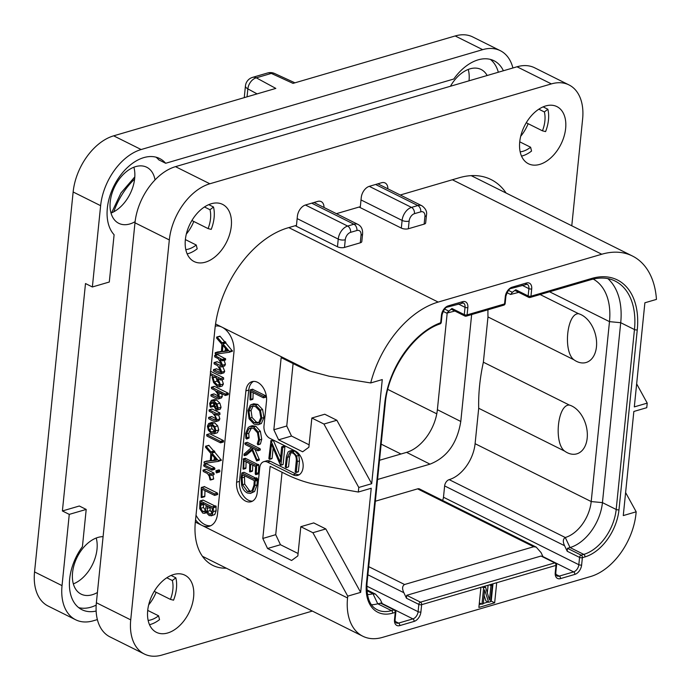 <?xml version="1.0" encoding="UTF-8"?>
<svg xmlns="http://www.w3.org/2000/svg" width="691" height="691" viewBox="0 0 691 691"><rect width="100%" height="100%" fill="white"/><g stroke="black" fill="none" stroke-linecap="round" stroke-linejoin="round"><path stroke-width="1.04" d="M635.996 513.629L636.186 511.806L623.273 515.581L633.846 411.465L646.759 407.69L647.225 403.121L634.312 406.895L644.884 302.779L656.45 299.402A86.798 55.444 116.5 0 0 632.429 256.015A86.798 55.444 116.5 0 0 601.775 254.236L438.18 302.079A86.798 55.444 116.5 0 0 370.713 382.952L382.278 379.575L371.698 483.691L358.784 487.466L358.318 492.035L371.231 488.252L360.659 592.368L347.746 596.152L347.556 597.974A55.876 35.69 116.5 0 0 362.81 636.23A55.876 35.69 116.5 0 0 382.546 637.37L590.624 576.527A55.876 35.69 116.5 0 0 635.996 513.629M625.605 492.553L636.186 511.806M636.653 383.868L647.225 403.121M480.919 587.333L478.88 607.432L494.661 602.811L496.699 582.72L421.648 604.668A1.995 0.777 -174.2 0 1 418.841 604.4L418.098 611.708A6.383 4.077 -63.5 0 1 412.916 618.894L398.56 623.092A6.383 4.077 -63.5 0 1 396.306 622.962C395.39 622.263 394.993 621.01 395.114 619.214L395.857 611.906A1.995 1.995 0 0 0 394.76 609.92L381.216 603.165L377.735 603.779A39.905 25.489 -63.5 0 1 371.49 604.737M358.784 487.466L323.932 424.041L336.854 420.258L371.698 483.691M336.854 420.258L324.761 414.237L311.848 418.012L308.877 447.232L302.641 451.802L278.594 439.822L273.843 429.767L281.168 357.618L296.629 365.323A199.544 132.145 -106.3 0 0 310.44 371.248L329.028 376.198L370.713 382.952M309.127 444.823L291.507 436.038L278.594 439.822M293.096 363.57L286.756 425.993L291.507 436.038M323.932 424.041L311.848 418.012M347.746 596.152L312.893 532.718L300.81 526.697L297.838 555.918L291.602 560.487L267.555 548.499L262.805 538.453L270.129 466.304L285.59 474.009A199.544 132.145 -106.3 0 0 317.903 484.901L358.318 492.035M215.255 326.135A19.953 13.215 73.7 0 1 222.044 327.189A19.953 13.215 73.7 0 1 233.929 352.306L217.51 513.957A19.953 13.215 73.7 0 1 209.364 526.257A19.953 13.215 73.7 0 1 201.91 525.376A19.953 13.215 73.7 0 1 195.544 519.848M263.798 461.683L266.666 460.845A9.976 6.608 73.7 0 1 270.397 461.286L267.521 462.124A9.976 6.608 -106.3 0 0 263.798 461.683A9.976 6.608 -106.3 0 0 259.721 467.833L257.225 492.493A14.969 9.907 73.7 0 1 251.118 501.718A14.969 9.907 73.7 0 1 240.667 496.803A14.969 9.907 73.7 0 1 236.607 482.223L239.483 481.377A14.969 9.907 -106.3 0 0 252.5 501.139M267.521 462.124L292.941 474.795L295.817 473.957A12.974 8.586 -106.3 0 0 299.168 474.76M253.476 381.406A14.969 9.907 -106.3 0 0 248.76 390.052L245.884 390.89A14.969 9.907 73.7 0 1 251.99 381.665A14.969 9.907 73.7 0 1 262.442 386.58A14.969 9.907 73.7 0 1 266.501 401.16L263.997 425.82A9.976 6.608 -106.3 0 0 269.939 438.379L295.351 451.05A12.974 8.586 73.7 0 1 303.073 463.981A12.974 8.586 73.7 0 1 297.786 475.373A12.974 8.586 73.7 0 1 292.941 474.795M245.884 390.89L236.607 482.223M216.058 326.005A19.953 13.215 -106.3 0 0 215.212 326.472M196.019 515.175A19.953 13.215 -106.3 0 0 210.764 525.721M223.893 372.846L221.016 373.684L221.837 372.112L219.513 366.593L221.802 366.766L222.545 365.194L220.161 359.614L222.528 360.788L225.404 359.951L225.672 358.975L222.804 359.812L214.849 355.528L214.771 356.927L218.313 358.689L221.69 364.511L221.068 365.479L219.479 365.124L214.305 362.55L214.227 363.967L217.613 365.651L220.99 371.438L220.325 372.475L213.752 369.642L213.381 370.013L213.64 371.015L218.408 373.399L220.671 373.84L223.893 372.846L224.713 371.274L222.511 365.841M224.67 365.919L221.379 366.973L224.67 365.919L225.413 364.356L224.195 360.365M225.672 358.975L217.725 354.69L214.504 355.865M221.681 363.958L217.173 361.713L213.951 363.034M220.99 370.972L216.629 368.804L213.381 370.013M221.457 351.33L215.35 352.643L215.342 354.215L229.421 352.246L232.496 351.132L225.845 343.073L225.586 341.855L224.946 342.036M224.825 341.898L219.945 336.154L216.706 337.053L216.611 338.098L221.915 344.291L221.431 351.754L215.074 353.144M218.218 351.805L217.941 352.306L218.218 351.805M210.271 374.85L212.612 376.016L212.12 377.277L213.597 382.572L217.406 386.519L219.332 386.891L222.2 386.053L223.392 383.971L222.01 379.713M219.332 386.891L220.515 384.809L217.829 378.616L220.679 380.033L223.547 379.195L223.59 377.778L210.79 371.395L210.349 371.896M221.5 397.938L218.624 398.776L219.462 397.144L218.684 394.129L216.784 391.227L225.275 395.451L228.142 394.613L228.125 393.17L225.257 394.008L211.653 387.228L211.55 388.618L214.936 390.303L217.415 393.455L218.572 396.444L217.881 397.524L211.23 394.734L210.859 395.269L211.109 396.107L215.963 398.534L218.226 398.966L221.5 397.938L222.329 396.306L221.552 393.283M228.125 393.17L214.521 386.39L211.265 387.729M218.572 396.124L214.098 393.896L210.859 395.269M213.294 406.308L213.925 405.859L213.294 406.308M213.847 405.427L213.476 402.965L210.6 403.803L211.696 401.86L213.441 402.197L214.011 406.403L216.197 410.022L217.44 409.962L218.183 408.131L217 404.01L213.718 400.84L211.342 400.391L209.719 403.328L210.185 406.809L211.049 406.705L210.6 403.803M220.308 409.124L217.086 410.152L220.308 409.124L221.051 407.284L219.868 403.173L216.585 400.003L214.21 399.553L211.342 400.391M219.047 420.56L216.171 421.398L217 419.757L214.4 413.883L216.965 415.153L217.026 413.754L209.235 409.867L209.226 411.3L212.457 412.907L214.936 415.93L216.11 419.057L215.393 420.223L208.907 417.416L208.527 417.813L208.786 418.798L213.554 421.173L215.765 421.588L218.632 420.75L219.868 418.919L218.581 414.773M216.965 415.153L219.842 414.315L219.902 412.907L212.102 409.02L208.958 410.419M216.119 418.746L211.774 416.578L208.527 417.813M217.345 432.765L214.478 433.603L215.877 430.821L214.815 426.701L211.8 423.678L208.708 423.488L207.404 426.174L208.362 430.234L211.411 433.369L213.994 433.818L217.345 432.765L218.745 429.983L217.682 425.855L214.668 422.832L211.584 422.65M220.42 442.801L223.297 441.955L223.357 440.53L209.814 433.775L206.946 434.613L206.911 436.064L220.42 442.801L220.489 441.368L206.946 434.613L206.566 435.088M210.366 460.474L204.26 461.787L204.26 463.359L218.33 461.389L221.414 460.284L214.754 452.216L214.504 450.998L213.856 451.18M213.744 451.042L208.855 445.298L205.624 446.205L205.529 447.241L210.824 453.434L210.34 460.897L204.26 461.787L203.992 462.288M207.136 460.949L206.859 461.45L207.136 460.949M216.231 472.799L217.069 472.126L215.894 470.796L216.231 472.799L219.643 471.918L219.107 471.962L219.937 471.288L219.315 469.923L216.24 470.692M219.315 469.923L218.762 469.958M211.766 470.122L212.085 469.535L214.953 468.697L214.633 469.284L214.564 467.816L206.834 463.963L203.966 464.801L203.949 466.226L211.766 470.122L211.696 468.653L203.966 464.801L203.62 465.319M212.906 479.044L213.683 478.846L212.871 474.924M211.118 475.365L213.985 474.518L214.011 473.093L206.212 469.206L202.999 470.39L203.309 471.469L207.49 473.551L209.235 476.203L210.038 479.882L210.815 479.684L209.218 474.415L211.118 475.365L211.144 473.931L203.344 470.044L202.999 470.39M204.821 496.078L201.953 496.915L202.169 489.228L214.486 495.361L217.795 494.108L217.354 494.523L217.458 493.08L204.294 486.576L201.245 487.716L201.176 497.434L204.804 496.432L204.044 496.596L204.804 496.432L204.977 490.619M211.049 515.883L214.754 514.545L216.119 510.77L215.955 505.993L212.5 507.039L200.355 500.984L199.924 501.303L199.725 508.697L202.731 513.093L204.406 513.327L206.376 511.012L207.352 513.689L209.252 515.624L211.887 515.382L213.251 511.608L213.389 507.712L213.087 506.831L212.5 507.039M215.065 506.045L203.223 500.146L199.924 501.303M222.528 360.788L222.804 359.812M219.945 336.154L216.706 337.053M220.23 336.431L217.069 336.992M225.845 343.073L222.968 343.911L222.718 342.693L222.079 342.874L217.363 337.277M225.586 341.855L222.079 342.874M232.202 350.527L229.334 351.365L222.968 343.911M232.496 351.132L229.628 351.978L229.334 351.365M222.424 351.667L222.83 345.301L227.719 351.019L222.424 351.667L225.301 350.829L225.456 348.368M227.339 350.579L225.301 350.829M220.679 380.033L220.723 378.616L210.41 373.477M217.51 385.077L214.34 381.924L213.009 377.796L214.175 376.794L216.309 377.856L219.617 384.282L218.935 385.371L217.51 385.077L219.591 384.472M213.64 376.811L214.175 376.794M219.608 383.764L217.207 381.087L215.877 376.958M228.419 393.585L225.551 394.423L225.257 394.008M225.275 395.451L225.551 394.423M213.882 405.876L210.427 407.146M213.795 405.444L210.971 406.273M217.121 408.338L216.257 408.588L214.91 406.619L214.443 402.793L216.447 404.935L217.294 407.63L216.257 408.588L216.775 408.675M212.128 422.4L208.708 423.488M209.822 424.645L211.688 425.112L214.098 427.366L214.987 430.363L213.769 432.419L211.558 431.979L209.079 429.595L208.276 426.667L209.52 424.697M214.789 431.305L211.956 428.757L211.334 424.948M223.616 440.97L220.749 441.808M208.855 445.298L205.624 446.205M209.14 445.583L205.987 446.136M214.754 452.216L211.887 453.054L211.627 451.845L210.988 452.026L206.272 446.421M214.504 450.998L210.988 452.026M221.12 459.67L218.244 460.508L211.887 453.054M221.414 460.284L218.546 461.122L218.244 460.508M211.342 460.811L211.74 454.445L216.629 460.163L211.342 460.811L214.21 459.973L214.365 457.52M216.248 459.722L214.21 459.973M216.438 470.761L215.894 470.796M210.038 479.882L213.683 478.846M201.176 497.434L201.953 496.915M204.666 486.568L201.427 487.414M204.821 486.784L201.789 487.405M214.486 495.361L214.59 493.918L201.953 487.621M209.425 514.147L207.36 511.409L207.248 505.916L212.474 508.516L211.714 513.292L210.634 514.32L209.425 514.147L211.584 513.517M202.852 511.539L200.623 508.326L200.761 502.685L206.289 505.432L205.201 510.822L204.13 511.711L202.852 511.539L205.184 510.856M212.292 513.309L210.237 510.571L209.952 507.263M205.719 510.692L203.491 507.488L203.474 503.324M360.279 242.809L361.056 235.139A4.992 1.952 5.8 0 0 362.585 233.929L361.808 241.6A4.992 1.952 -174.2 0 1 360.279 242.809L344.489 247.43A4.992 1.952 -174.2 0 1 337.467 246.765L295.23 225.715M424.136 224.134L424.913 216.464A4.992 1.952 5.8 0 0 426.442 215.255L425.665 222.934A4.992 1.952 -174.2 0 1 424.136 224.134L408.346 228.756A4.992 1.952 -174.2 0 1 401.324 228.09L359.087 207.041M512.912 67.986A49.882 31.864 116.5 0 0 500.293 50.676A49.882 31.864 116.5 0 0 482.672 49.657L141.137 149.532A49.882 31.864 116.5 0 0 100.627 205.685L92.369 286.972L109.299 282.014L114.101 234.741A44.898 28.677 -63.5 0 1 116.52 181.232A44.898 28.677 -63.5 0 1 159.656 158.533A44.898 28.677 -63.5 0 1 165.667 163.275L158.792 159.846A44.898 28.677 116.5 0 0 156.036 157.177M498.332 72.244A44.898 28.677 116.5 0 0 490.403 59.409M78.67 607.622A44.898 28.677 116.5 0 0 96.187 605.126M62.397 510.96L79.327 506.011L86.202 509.431L69.264 514.38L62.397 510.96L85.494 283.543L92.369 286.972M155.034 179.902A31.328 20.013 116.5 0 0 146.725 167.248A31.328 20.013 116.5 0 0 124.121 173.64A31.328 20.013 116.5 0 0 110.223 201.876A31.328 20.013 116.5 0 0 118.774 223.323A31.328 20.013 116.5 0 0 135.099 221.681M487.155 75.518A31.328 20.013 116.5 0 0 481.091 69.471A31.328 20.013 116.5 0 0 450.454 86.245M103.097 536.665A31.328 20.013 116.5 0 0 72.555 572.675A31.328 20.013 116.5 0 0 81.115 594.13A31.328 20.013 116.5 0 0 97.422 592.489M165.667 163.275L453.771 79.024A44.898 28.677 -63.5 0 1 494.013 60.756A44.898 28.677 -63.5 0 1 503.402 70.767M69.264 514.38L62.035 585.623A49.882 31.864 116.5 0 0 75.656 619.775A49.882 31.864 116.5 0 0 93.268 620.794L97.379 619.594M100.627 205.685L73.142 191.986L34.55 571.923A49.882 31.864 -63.5 0 0 48.171 606.076L75.656 619.775M86.202 509.431L82.419 546.659A44.898 28.677 -63.5 0 0 81.927 609.695A44.898 28.677 -63.5 0 0 96.144 611.043M482.672 49.657L455.196 35.958A49.882 31.864 -63.5 0 1 472.808 36.977L500.293 50.676M244.251 97.647L245.435 85.943A9.976 9.976 0 0 1 252.56 77.375A9.976 6.608 73.7 0 1 256.292 77.824L275.821 88.413L113.661 135.833A49.882 31.864 -63.5 0 0 73.142 191.986M455.196 35.958L293.027 83.378L271.338 73.419A9.976 6.038 -65.3 0 1 274.577 73.488A9.976 9.976 0 0 0 267.616 72.978A9.976 6.608 73.7 0 1 271.338 73.419L256.292 77.824A9.976 6.694 -61.5 0 0 247.853 88.88L257.095 93.89M73.35 583.886A31.328 20.013 116.5 0 0 97.008 549.224A31.328 20.013 116.5 0 0 96.213 538.021M469.016 80.821A31.328 20.013 116.5 0 0 469.034 80.648A31.328 20.013 116.5 0 0 468.239 69.446M111.018 213.078A31.328 20.013 116.5 0 0 134.676 178.425A31.328 20.013 116.5 0 0 133.881 167.222M245.435 85.943A9.976 3.904 5.8 0 0 247.853 88.88L247.05 96.826M447.181 313.196L437.377 409.685A37.91 24.22 116.5 0 1 406.584 452.363L379.514 460.275M442.534 500.422A6.383 4.077 116.5 0 0 443.484 497.244L444.633 485.92A5.588 3.567 -63.5 0 1 449.167 479.632A31.924 20.393 116.5 0 0 475.097 443.691L478.699 408.269A159.63 101.966 116.5 0 1 483.372 362.205L487.976 316.944A159.63 101.966 -63.5 0 1 487.95 309.784M375.351 501.217L417.597 488.865A5.588 3.567 -63.5 0 1 419.575 488.978L536.216 547.117L533.702 546.736L404.555 584.508C402.214 585.985 401.981 588.723 403.864 592.714L406.472 598.233L406.723 595.305L420.465 602.155A1.995 1.278 116.5 0 0 418.841 604.4L406.472 598.233M471.651 314.552L460.785 421.475C457.235 443.251 446.973 457.477 430.001 464.153L377.562 479.485M518.734 292.353L510.563 294.47L512.351 292.302L515.78 289.788L515.659 290.505M529.401 297.355A1.995 1.278 -63.5 0 1 528.693 297.32A1.995 1.278 -63.5 0 1 528.149 295.947L515.78 289.788M515.14 290.565L528.693 297.32A1.995 1.995 0 0 0 530.144 297.45A1.995 1.322 73.7 0 0 530.956 296.214L591.66 278.464A72.831 46.522 -63.5 0 1 637.266 329.823L618.989 509.742A41.901 26.768 -63.5 0 1 584.957 556.911L582.375 557.672L581.632 564.97A8.378 5.355 -63.5 0 1 574.826 574.411L560.479 578.609A8.378 5.355 -63.5 0 1 555.227 572.692L555.97 565.393A1.995 1.322 -106.3 0 0 554.778 562.88L420.465 602.155A1.995 1.322 73.7 0 1 421.648 604.668L420.905 611.976A8.378 5.355 -63.5 0 1 414.099 621.408L399.752 625.605A8.378 5.355 -63.5 0 1 394.501 619.697L395.243 612.39L392.661 613.142A41.901 26.768 -63.5 0 1 366.42 583.593L384.697 403.674A72.831 46.522 -63.5 0 1 440.685 322.732L441.437 315.303A8.378 5.355 -63.5 0 1 448.243 305.871L462.59 301.673A8.378 5.355 -63.5 0 1 467.842 307.581L467.099 314.889L504.551 303.936L505.294 296.629A8.378 5.355 -63.5 0 1 512.1 287.197L526.447 282.999A8.378 5.355 -63.5 0 1 531.699 288.907L530.956 296.214A1.995 0.777 -174.2 0 1 528.149 295.947L528.891 288.648L522.102 285.262M591.66 278.464A1.995 1.322 73.7 0 1 590.848 279.7C600.082 277.117 608.175 277.566 615.111 281.056A70.836 45.252 -63.5 0 1 634.459 329.555L616.182 509.474A39.905 25.489 -63.5 0 1 583.765 554.398L581.183 555.158A1.995 1.278 116.5 0 0 579.568 557.404L578.825 564.711A6.383 4.077 -63.5 0 1 573.634 571.898L559.287 576.095A6.383 4.077 -63.5 0 1 557.032 575.966C556.117 575.266 555.719 574.014 555.84 572.208L556.583 564.91A1.995 1.995 0 0 0 555.486 562.915L541.044 556.03L406.723 595.305M582.375 557.672A1.995 0.777 -174.2 0 1 579.568 557.404L567.199 551.237L564.582 545.717C562.707 541.718 562.94 538.989 565.273 537.503L570.032 547.548L567.449 548.308L581.183 555.158A1.995 1.322 73.7 0 1 582.375 557.672M496.699 582.72L555.97 565.393A1.995 0.777 5.8 0 0 556.583 564.91M541.044 556.03L554.778 562.88A1.995 1.278 -63.5 0 1 555.486 562.915M394.76 609.92A1.995 1.278 -63.5 0 0 394.06 609.877A1.995 1.322 -106.3 0 1 395.243 612.39A1.995 0.777 5.8 0 0 395.857 611.906M384.697 403.674A1.995 0.777 5.8 0 0 385.31 403.19C387.971 369.901 414.194 332.44 439.994 323.924A1.995 1.27 -110.1 0 0 440.685 322.732A1.995 0.777 5.8 0 0 441.29 322.248L442.05 314.82C443.743 309.706 445.531 307.132 447.431 307.098L463.29 302.943A6.383 4.077 -63.5 0 1 465.034 307.314L464.292 314.621L451.923 308.462L446.706 313.144L454.877 311.028M466.287 316.124A1.995 1.322 73.7 0 0 467.099 314.889A1.995 0.777 -174.2 0 1 464.292 314.621A1.995 1.278 -63.5 0 0 464.836 315.994A1.995 1.995 0 0 0 466.287 316.124L503.739 305.172A1.995 1.322 -106.3 0 0 504.551 303.936A1.995 0.777 5.8 0 0 505.164 303.453L505.907 296.145C507.6 291.032 509.397 288.458 511.288 288.423L527.147 284.269A6.383 4.077 -63.5 0 1 528.891 288.648A1.995 0.777 -174.2 0 0 531.699 288.907M465.535 316.029A1.995 1.278 -63.5 0 1 464.836 315.994L451.283 309.24M451.802 309.179L451.923 308.462M367.37 594.485A31.924 20.393 -63.5 0 0 372.985 593.733L375.489 594.122L380.326 599.598L382.261 603.684M536.216 547.117L541.053 552.593L542.988 556.687M567.199 551.237L567.449 548.308M607.847 278.603A70.836 45.252 -63.5 0 1 620.717 322.706L602.44 502.625A39.905 25.489 -63.5 0 1 570.032 547.548L583.765 554.398A1.995 1.322 -106.3 0 1 584.957 556.911M593.206 279.078A62.855 40.147 -63.5 0 1 609.479 321.643L591.202 501.562A31.924 20.393 -63.5 0 1 565.273 537.503L449.167 479.632M483.372 362.205L569.341 405.056A25.455 16.86 73.7 0 1 572.027 406.109A25.455 16.86 73.7 0 1 587.186 438.154A25.455 16.86 73.7 0 1 567.294 452.717A25.455 16.86 73.7 0 1 564.659 451.119C553.664 443.104 557.602 404.382 569.341 405.056M573.936 359.795C562.932 351.736 566.888 313.04 578.617 313.723A25.455 16.86 -106.3 0 1 581.304 314.785A25.455 16.86 -106.3 0 1 596.463 346.822A25.455 16.86 -106.3 0 1 576.57 361.384A25.455 16.86 -106.3 0 1 573.936 359.795L487.976 316.944M578.617 313.723L540.112 294.53M478.699 408.269L564.659 451.119M494.661 602.811L491.223 601.101L492.985 583.809M479.165 604.625L481.454 603.96M483.294 603.416L488.131 602.008M490.619 601.282L491.223 601.101M488.105 585.234L487.328 592.913M484.115 595.34L485.885 600.894L488.632 602.258L490.575 601.697L492.242 585.251L490.955 585.631L489.496 599.969L485.566 587.203L483.631 587.773L481.964 604.21L483.251 603.83L484.676 589.838L488.632 602.258M489.401 584.854L490.955 585.631M490.688 584.482L492.242 585.251M479.338 602.898L481.964 604.21M482.076 586.996L483.631 587.773M484.02 586.426L485.566 587.203M286.756 425.993L273.843 429.767M312.893 532.718L325.815 528.943L360.659 592.368M325.815 528.943L313.723 522.914L300.81 526.697M298.089 553.508L280.468 544.724L267.555 548.499M282.058 472.247L275.718 534.679L280.468 544.724M275.718 534.679L262.805 538.453M270.397 461.286L295.817 473.957M248.76 390.052L239.483 481.377M286.195 467.747L288.562 466.831L286.143 467.755L287.439 457.338L289.866 452.501L292.518 452.968C295.428 454.453 296.664 457.269 296.24 461.407L295.187 471.754L295.644 472.419L296.266 472.203L297.346 461.545L296.733 456.034L292.742 451.724L289.382 451.154L288.043 451.992L286.402 456.535L285.331 467.03L286.143 467.755L288.562 466.831L289.589 456.708L291.058 452.458M295.644 472.419L298.417 471.573L297.795 471.798L298.417 471.573L299.497 460.914L298.883 455.404L294.893 451.093L291.533 450.523L289.382 451.154M269.291 459.213L269.948 458.979L271.459 444.158L280.226 464.715L280.969 464.965L282.749 447.5L282.386 446.792L281.669 447.068L280.149 462.02L270.95 440.78L268.868 458.548L269.291 459.213L272.099 458.349L271.451 458.582L272.099 458.349L273.144 448.113M280.589 465.19L283.129 464.335L284.899 446.87L284.545 446.161L281.669 447.068M280.615 457.433L273.455 440.642L273.1 440.15L270.647 441.074M252.966 398.707L250.816 399.338L251.032 391.642L263.349 397.783L265.94 396.738L265.499 397.152L265.603 395.718L252.44 389.206L250.107 390.139L250.038 399.856L252.949 399.061L252.189 399.225L252.949 399.061L253.139 392.695M258.002 424.775L261.379 423.523L263.953 417.502L262.606 409.513L257.743 404.408L253.735 403.769L250.367 405.012L247.948 410.506L249.088 418.815L254.046 424.153L258.002 424.775L259.229 424.153L261.803 418.133L260.455 410.143L255.592 405.038L251.584 404.399M246.687 439.053L246.592 433.905L248.812 428.904L250.427 427.962L253.502 428.368L257.493 432.773L258.615 439.45L257.277 443.76L257.821 444.745L258.304 444.46L259.566 439.925L258.253 431.996L253.657 426.857L250.056 426.373L248.207 427.453L245.616 433.421L245.849 438.362L246.687 439.053L249.088 437.999L248.743 433.274L251.541 427.824M257.821 444.745L260.455 443.829L261.716 439.295L260.403 431.365L255.808 426.235L252.206 425.742L250.056 426.373M244.104 455.542L251.662 449.271L256.655 460.932L259.168 460.18L257.251 460.431L251.93 447.846L257.691 450.722L258.227 450.204L257.898 449.331L245.193 443L245.167 444.477L251.429 447.595L244.044 454.108L244.104 455.542L246.67 454.946L252.085 450.273M259.401 459.8L255.014 449.383M257.691 450.722L259.851 450.091L260.377 449.573L260.049 448.701L247.343 442.37L244.804 443.579M257.916 464.525L246.022 458.599L243.491 458.902L243.051 469.016L245.901 468.248L245.201 468.386L245.901 468.248L246.1 461.821M251.757 471.15L252.5 470.951L252.751 465.147M245.927 467.833L243.768 468.463L243.992 460.776L249.684 463.609L249.606 471.78L250.349 471.582L250.669 464.11L255.627 466.572L255.221 473.819L255.99 474.596L258.391 473.629L258.823 465.086L258.564 464.464L255.808 465.173L243.871 459.221M246.022 458.599L243.085 459.282M255.592 478.051L244.053 472.298L241.902 472.929L241.124 477.68L241.617 484.927C242.55 488.857 244.459 491.534 247.343 492.977L250.496 493.409L254.599 491.491L257.052 484.866L257.285 480.4M250.496 493.409L252.448 492.122L254.893 485.497L255.134 481.031L257.588 480.461L257.199 478.163L254.158 479.036L241.902 472.929M282.749 464.568L280.952 465.086M250.038 399.856L250.816 399.338M252.811 389.197L250.289 389.836M252.975 389.413L250.66 389.828M263.349 397.783L263.452 396.34L250.816 390.044M254.193 422.633L249.909 418.124L248.907 411.093L250.997 406.472L251.965 405.997L255.506 406.567L259.652 410.869L260.827 417.649L258.633 422.711L257.657 423.194L254.193 422.633L256.344 422.011L252.06 417.494L251.058 410.463L253.148 405.842M258.667 422.693L256.344 422.011M259.168 460.18L257.251 460.431M243.051 469.016L243.768 468.463M258.823 465.086L256.672 465.717L255.808 465.173M258.417 473.231L256.257 473.862L256.672 465.717M258.391 473.629L256.257 473.862M255.549 474.579L256.24 474.259M249.606 471.78L252.5 470.951M257.294 478.906L255.143 479.528L255.048 478.794L254.15 478.656M257.683 480.072L255.523 480.703L255.143 479.528M247.438 491.439L242.567 484.737L242.075 477.844L242.61 474.777L254.262 480.582L253.968 485.186L252.137 490.36L250.185 491.828L247.438 491.439L249.589 490.809L244.718 484.106L244.459 475.702M251.213 491.301L249.589 490.809M547.859 109.238L544.37 111.951A26.94 17.206 -63.5 0 1 542.452 130.824L545.588 131.601A31.924 20.393 -63.5 0 0 547.859 109.238L543.117 106.872M544.37 111.951L538.825 109.187M542.452 130.824L526.257 122.756M545.657 105.956A31.924 20.393 -63.5 0 1 556.929 106.613A31.924 20.393 -63.5 0 1 564.046 136.421A31.924 20.393 -63.5 0 1 539.714 164.406A31.924 20.393 -63.5 0 1 528.442 163.758A31.924 20.393 -63.5 0 1 521.325 133.95A31.924 20.393 -63.5 0 1 545.657 105.956M520.168 151.847A26.94 17.206 -63.5 0 0 530.61 147.235L531.552 151.053A31.924 20.393 -63.5 0 1 522.543 155.846A31.924 20.393 -63.5 0 1 521.532 156.114M528.149 123.698A31.924 20.393 -63.5 0 1 520.694 136.291M144.35 654.023L109.999 636.903A49.882 31.864 -63.5 0 1 96.377 602.742L134.978 222.804A49.882 31.864 -63.5 0 1 175.488 166.652L517.023 66.777A49.882 31.864 -63.5 0 1 534.644 67.796L568.995 84.924A49.882 31.864 116.5 0 0 551.375 83.905L209.839 183.771A49.882 31.864 116.5 0 0 169.321 239.932L130.729 619.87A49.882 31.864 116.5 0 0 144.35 654.023A49.882 31.864 116.5 0 0 161.97 655.042L312.341 611.069M156.123 592.273A31.924 20.393 -63.5 0 1 148.669 604.867M193.791 221.474A31.924 20.393 -63.5 0 1 186.328 234.068M400.27 195L459.351 177.717A89.795 57.362 -63.5 0 1 491.059 179.556A89.795 57.362 -63.5 0 1 506.132 193.057M336.413 213.666L360.331 206.678L361.255 197.54A9.976 6.374 -63.5 0 1 369.357 186.311L381.562 182.744A9.976 6.374 -63.5 0 1 385.077 182.951A9.976 6.374 -63.5 0 1 387.867 188.816M226.303 568.183A63.857 40.786 -63.5 0 1 212.793 565.376A63.857 40.786 -63.5 0 1 195.363 521.653L214.936 328.951A89.795 57.362 -63.5 0 1 287.862 227.866L296.474 225.352L297.398 216.214A9.976 6.374 -63.5 0 1 305.5 204.985L317.696 201.418A9.976 6.374 -63.5 0 1 321.22 201.625A9.976 6.374 -63.5 0 1 324.001 207.481M249.883 579.939A9.976 6.374 -63.5 0 1 247.905 579.499A9.976 6.374 -63.5 0 1 246.359 578.177M571.777 225.776L582.617 119.077A49.882 31.864 116.5 0 0 568.995 84.924M211.291 203.733A31.924 20.393 -63.5 0 1 222.571 204.381A31.924 20.393 -63.5 0 1 229.688 234.197A31.924 20.393 -63.5 0 1 205.357 262.183A31.924 20.393 -63.5 0 1 194.085 261.535A31.924 20.393 -63.5 0 1 186.959 231.718A31.924 20.393 -63.5 0 1 211.291 203.733M173.631 574.532A31.924 20.393 -63.5 0 1 184.903 575.188A31.924 20.393 -63.5 0 1 192.02 604.996A31.924 20.393 -63.5 0 1 167.688 632.982A31.924 20.393 -63.5 0 1 156.416 632.334A31.924 20.393 -63.5 0 1 149.299 602.526A31.924 20.393 -63.5 0 1 173.631 574.532M530.61 147.235L519.736 141.819M185.81 249.624A26.94 17.206 -63.5 0 0 196.253 245.011L197.194 248.829A31.924 20.393 -63.5 0 1 188.177 253.623A31.924 20.393 -63.5 0 1 187.166 253.891M208.76 204.648L213.502 207.006A31.924 20.393 -63.5 0 1 211.221 229.377L208.086 228.6L191.899 220.524M196.253 245.011L185.369 239.587M213.502 207.006L210.004 209.727A26.94 17.206 -63.5 0 1 208.086 228.6M210.004 209.727L204.467 206.963M148.142 620.423A26.94 17.206 -63.5 0 0 158.584 615.811L159.526 619.628A31.924 20.393 -63.5 0 1 150.517 624.422A31.924 20.393 -63.5 0 1 149.506 624.69M171.092 575.448L175.834 577.814A31.924 20.393 -63.5 0 1 173.562 600.177L170.427 599.399L154.231 591.332M158.584 615.811L147.71 610.395M175.834 577.814L172.344 580.526A26.94 17.206 -63.5 0 1 170.427 599.399M172.344 580.526L166.799 577.762M601.775 254.236L452.363 179.764M215.557 323.958L310.44 371.248M347.556 597.974L195.32 522.085M438.18 302.079L288.778 227.598M224.713 371.274L221.837 372.112M220.982 371.49L218.771 372.138M221.699 364.477L219.479 365.124M225.352 358.491L222.485 359.329M225.404 359.951L222.787 360.719M225.413 364.356L222.545 365.194M225.862 342.434L222.994 343.272M223.392 383.971L220.515 384.809M223.59 377.778L220.723 378.616M223.547 379.195L220.947 379.955M217.207 381.087L214.34 381.924M215.013 377.208L213.009 377.796M218.546 396.617L216.318 397.265M228.142 394.613L225.534 395.382M221.155 393.404L218.684 394.129M222.329 396.306L219.462 397.144M216.585 400.003L213.718 400.84M219.868 403.173L217 404.01M221.051 407.284L218.183 408.131M217.017 406.006L214.91 406.619M216.084 419.282L213.916 419.912M219.902 412.907L217.026 413.754M219.842 414.315L217.276 415.066M219.868 418.919L217 419.757M214.668 422.832L211.8 423.678M217.682 425.855L214.815 426.701M218.745 429.983L215.877 430.821M211.956 428.757L209.079 429.595M214.426 431.141L211.558 431.979M211.152 425.829L208.276 426.667M223.297 441.955L220.723 442.715M223.357 440.53L220.489 441.368M214.78 451.577L211.904 452.415M219.79 470.467L216.914 471.305M219.937 471.288L217.069 472.126M214.633 469.284L212.007 470.053M214.564 467.816L211.696 468.653M214.011 473.093L211.144 473.931M213.985 474.518L211.394 475.278M217.458 493.08L214.59 493.918M216.257 506.874L213.389 507.712M216.119 510.77L213.251 511.608M214.754 514.545L211.887 515.382M210.237 510.571L207.36 511.409M209.926 507.583L207.058 508.421M203.491 507.488L200.623 508.326M203.318 504.568L200.442 505.415M202.575 503.584L200.606 504.162M361.056 235.139A6.582 4.206 116.5 0 0 356.927 230.5A4.992 3.3 -106.3 0 0 353.956 224.221L347.642 226.061L305.413 205.011M426.442 215.255C427.245 211.748 425.734 208.587 421.907 205.78A11.574 7.394 116.5 0 0 417.822 205.547L375.584 184.488M424.913 216.464A6.582 4.206 116.5 0 0 420.793 211.826A4.992 3.3 -106.3 0 0 417.822 205.547L411.508 207.395L369.27 186.337M362.585 233.929C362.844 229.377 361.333 226.216 358.05 224.454A11.574 7.394 116.5 0 0 353.956 224.221L311.727 203.163M356.927 230.5L350.613 232.34A4.992 3.3 -106.3 0 0 347.642 226.061A11.574 7.394 116.5 0 0 338.245 239.095L337.467 246.765M350.613 232.34A6.582 4.206 116.5 0 0 345.267 239.76L344.489 247.43M420.793 211.826L414.479 213.666A4.992 3.3 -106.3 0 0 411.508 207.395A11.574 7.394 116.5 0 0 402.102 220.42L361.013 199.932M414.479 213.666A6.582 4.206 116.5 0 0 409.132 221.085A4.992 1.952 -174.2 0 1 402.102 220.42L401.324 228.09M409.132 221.085L408.346 228.756M345.267 239.76A4.992 1.952 -174.2 0 1 338.245 239.095L297.156 218.606M62.035 585.623L34.55 571.923M141.137 149.532L113.661 135.833M113.756 211.817A55.876 35.69 -63.5 0 1 134.598 179.107M381.156 444.132L400.961 454.004M387.781 389.404L436.772 413.831M512.351 292.302L508.49 290.375M637.266 329.823A1.995 0.777 -174.2 0 1 634.459 329.555L620.717 322.706L609.479 321.643L549.552 291.775M618.989 509.742A1.995 0.777 -174.2 0 1 616.182 509.474L602.44 502.625L591.202 501.562L475.097 443.691M581.632 564.97A1.995 0.777 -174.2 0 1 578.825 564.711L443.484 497.244M574.826 574.411A1.995 1.322 -106.3 0 0 573.634 571.898L542.945 556.601M560.479 578.609A1.995 1.322 -106.3 0 0 559.287 576.095L555.979 574.446M555.227 572.692A1.995 0.777 5.8 0 0 555.84 572.208M420.905 611.976A1.995 0.777 -174.2 0 1 418.098 611.708L366.826 586.149M414.099 621.408A1.995 1.322 -106.3 0 0 412.916 618.894L382.218 603.597M399.752 625.605A1.995 1.322 -106.3 0 0 398.56 623.092L395.261 621.442M394.501 619.697A1.995 0.777 5.8 0 0 395.114 619.214M380.318 603.027L394.06 609.877L391.477 610.628A39.905 25.489 -63.5 0 1 377.381 609.816C369.815 606.197 366.368 597.3 367.033 583.118L385.31 403.19M392.661 613.142A1.995 1.322 -106.3 0 0 391.477 610.628L377.735 603.779L372.985 593.733L366.895 590.701M366.42 583.593A1.995 0.777 5.8 0 0 367.033 583.118M441.437 315.303A1.995 0.777 5.8 0 0 442.05 314.82M448.243 305.871A1.995 1.322 73.7 0 1 447.431 307.098M462.59 301.673A1.995 1.322 73.7 0 1 461.778 302.9M467.842 307.581A1.995 0.777 -174.2 0 1 465.034 307.314L458.245 303.936M505.294 296.629A1.995 0.777 5.8 0 0 505.907 296.145M512.1 287.197A1.995 1.322 73.7 0 1 511.288 288.423M526.447 282.999A1.995 1.322 73.7 0 1 525.635 284.234M448.494 310.976L444.633 309.05M367.88 574.774L403.864 592.714M368.709 566.637L404.555 584.508M533.702 546.736L417.597 488.865M444.633 485.92L564.582 545.717M430.001 464.153L406.584 452.363M460.785 421.475L437.377 409.685M294.893 451.093L292.742 451.724M298.883 455.404L296.733 456.034M299.497 460.914L297.346 461.545M289.589 456.708L287.439 457.338M273.455 440.642L271.295 441.273M284.899 446.87L282.749 447.5M265.603 395.718L263.452 396.34M261.379 423.523L259.229 424.153M257.743 404.408L255.592 405.038M262.606 409.513L260.455 410.143M263.953 417.502L261.803 418.133M252.06 417.494L249.909 418.124M251.058 410.463L248.907 411.093M253.061 405.867L250.997 406.472M255.808 426.235L253.657 426.857M260.403 431.365L258.253 431.996M261.716 439.295L259.566 439.925M250.963 428.273L248.812 428.904M248.743 433.274L246.592 433.905M248.941 437.144L246.791 437.774M249.088 437.999L246.937 438.63M260.049 448.701L257.898 449.331M259.185 459.023L257.035 459.653M250.634 451.646L248.484 452.277M258.425 472.748L256.266 473.378M252.517 470.623L250.367 471.253M245.91 468.032L243.759 468.662M254.599 491.491L252.448 492.122M257.199 478.163L255.048 478.794M257.596 479.381L255.445 480.003M257.052 484.866L254.893 485.497M244.718 484.106L242.567 484.737M244.225 477.213L242.075 477.844M517.023 66.777L551.375 83.905M175.488 166.652L209.839 183.771M134.978 222.804L169.321 239.932M96.377 602.742L130.729 619.87M632.429 256.015L471.202 175.644M213.571 369.607L216.438 368.769M214.158 362.525L217.026 361.687M214.676 355.494L217.553 354.656M222.675 360.814L225.551 359.976M215.316 352.652L218.183 351.805M222.329 342.632L225.197 341.786M220.835 380.059L223.703 379.221M211.083 394.708L213.951 393.87M211.489 387.202L214.365 386.364M225.421 395.477L228.289 394.639M210.781 407.215L213.649 406.377M208.725 417.39L211.593 416.543M209.157 409.849L212.025 409.012M217.155 415.187L220.023 414.35M206.782 434.587L209.658 433.749M220.602 442.827L223.469 441.99M204.225 461.795L207.101 460.957M211.239 451.776L214.115 450.938M216.611 472.851L219.479 472.005M216.058 470.709L218.926 469.871M203.836 464.775L206.704 463.937M211.904 470.148L214.771 469.301M210.6 480.003L213.467 479.165M203.18 470.018L206.048 469.18M211.282 475.382L214.15 474.544M201.746 497.563L204.614 496.725M214.702 495.395L217.57 494.557M204.406 513.327L207.274 512.489M200.114 500.94L202.981 500.103M212.681 506.745L215.549 505.907M362.81 636.23L202.42 556.281M358.05 224.454L313.999 202.498M252.56 77.375L267.616 72.978M294.919 82.825L274.577 73.488M111.553 212.863L120.968 192.962L134.797 176.896M530.144 297.45L590.848 279.7M439.994 323.924A1.995 1.995 0 0 0 441.29 322.248M503.739 305.172A1.995 1.995 0 0 0 505.164 303.453M446.706 313.144L443.086 311.347M375.489 594.122L366.843 589.812M510.563 294.47L506.952 292.673M421.907 205.78L377.856 183.823M296.076 472.514L298.227 471.884M270.803 440.754L272.954 440.124M281.902 446.688L284.053 446.058M280.822 465.233L282.973 464.611M269.749 459.308L271.9 458.677M250.608 399.985L252.759 399.355M263.565 397.817L265.715 397.187M258.011 444.771L260.161 444.14M244.45 455.611L246.601 454.98M245.046 442.974L247.197 442.344M257.95 450.765L260.101 450.135M243.578 469.137L245.737 468.507M243.284 458.867L245.435 458.237M256.033 465.069L258.192 464.438M255.938 474.622L258.089 473.991M250.159 471.901L252.31 471.271M254.305 478.431L256.456 477.801"/></g></svg>
